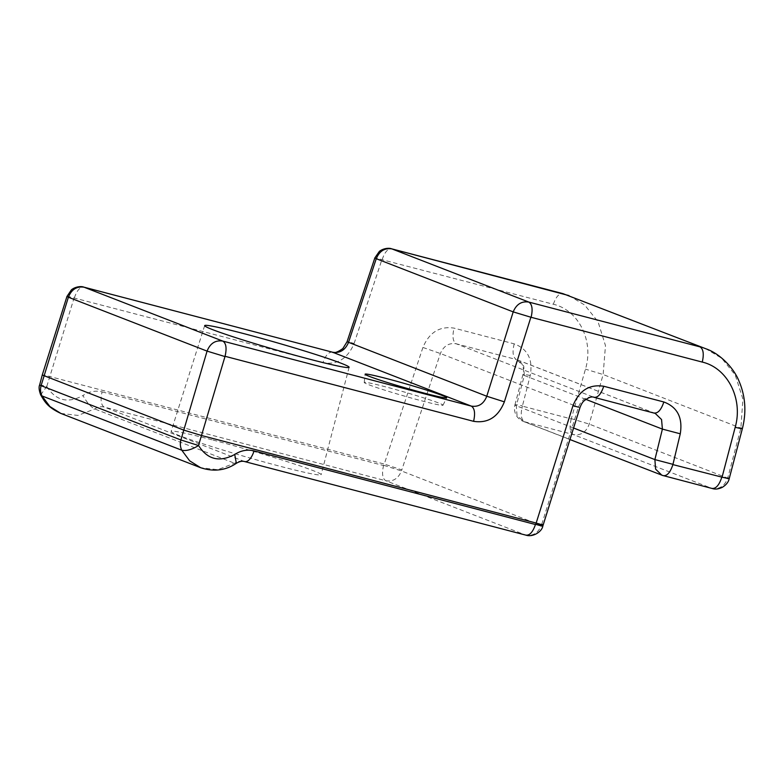 <?xml version="1.0" encoding="UTF-8"?>
<svg xmlns="http://www.w3.org/2000/svg" width="784" height="784" viewBox="0 0 784 784"><rect width="100%" height="100%" fill="white"/><g stroke="black" fill="none" stroke-linecap="round" stroke-linejoin="round"><path stroke-width="0.59" stroke-dasharray="3.92 2.94" d="M244.667 461.57A13.671 6.38 104.7 0 1 244.343 461.462L104.409 407.112A13.671 6.38 104.7 0 1 102.145 391.902C95.57 390.275 89.17 391.481 82.967 395.518C86.808 402.437 90.738 406.916 94.756 408.954L234.563 463.246L236.356 463.305M543.204 524.927L541.754 524.251L541.401 525.3C538.236 532.934 533.012 536.197 525.76 535.09L244.343 461.462C240.982 460.649 237.728 461.247 234.563 463.246L217.678 469.685L200.596 467.685M60.838 413.413L77.959 415.432L94.756 408.954C97.833 406.916 101.058 406.298 104.409 407.112L385.826 480.749C393.078 481.856 398.292 478.583 401.467 470.949L401.8 469.9L384.258 464.059L383.562 465.539C381.71 473.536 382.465 478.603 385.826 480.749L525.76 535.09M40.67 394.881L46.795 386.404C40.023 384.807 38.122 384.562 41.082 385.659M376.261 258.7C373.37 257.368 375.252 257.681 381.896 259.661L553.357 304.251C578.749 310.121 594.047 341.03 585.462 369.146L571.232 418.921L522.379 406.141L530.229 375.526C533.081 359.503 527.74 348.949 514.206 343.862L454.093 328.133C439.706 325.909 429.309 332.347 422.909 347.449L384.258 464.059L49.412 376.447C42.748 374.752 40.837 374.507 43.708 375.712M729.218 478.554L727.768 477.907L740.9 428.035L742.899 398.997L735.196 374.958L721.662 358.219L705.904 348.782M568.968 295.597L584.668 305.015L598.045 321.695L605.483 345.626L603.131 374.527L589.147 424.33C586.089 432.258 580.826 435.679 573.359 434.591L523.33 421.42L517.028 415.295L516.323 405.779L524.32 375.477L523.751 366.02L516.333 359.523L654.522 413.148M332.632 352.241C328.849 351.653 325.615 355.172 322.93 362.806C337.316 365.03 347.704 358.592 354.113 343.49C347.459 341.51 345.587 341.197 348.478 342.53M530.229 375.526C523.467 374.115 521.497 374.105 524.32 375.477L522.928 374.585C523.526 373.341 524.359 367.324 521.115 362.659L517.518 359.915L655.199 413.384M422.909 347.449L440.373 353.515L579.935 407.709M211.954 439.785A78.077 3.704 16.1 0 0 171.108 431.406A78.077 3.704 16.1 0 0 280.29 466.333A78.077 3.704 16.1 0 0 321.136 474.712A78.077 3.704 16.1 0 0 211.954 439.785M421.567 400.8A41.003 1.94 16.1 0 0 443.009 405.22A41.003 1.94 16.1 0 0 385.679 386.865A41.003 1.94 16.1 0 0 364.227 382.474A41.003 1.94 16.1 0 0 421.567 400.8M585.785 399.35L524.32 375.477M573.584 428.015L516.323 405.779C513.432 404.387 515.402 404.397 522.222 405.828M663.401 475.731L524.506 421.802C521.095 419.45 520.39 414.226 522.379 406.141M571.232 418.921C569.204 427.113 569.919 432.337 573.359 434.591L711.921 488.403C719.389 489.49 724.651 486.07 727.709 478.142L589.215 424.095L571.536 418.715M541.754 524.251L578.455 407.141C581.503 399.448 586.648 396.155 593.9 397.272L456.219 343.794C448.948 342.677 443.666 345.92 440.373 353.515L401.8 469.9M46.815 386.6C55.87 400.732 67.924 403.711 82.967 395.518M383.866 465.343L401.467 470.949L542.822 526.084M46.795 386.404L74.088 297.979C67.385 296.136 65.484 295.891 68.375 297.244M594.223 397.37L654.336 413.099M514.206 343.862C512.187 352.055 512.893 357.279 516.333 359.523L456.219 343.794C452.819 341.51 452.113 336.287 454.093 328.133M663.078 475.623L712.244 488.51M742.36 428.691L603.131 374.527L585.462 369.146M382.21 259.475C384.875 251.791 388.109 248.263 391.912 248.91M553.357 304.251C556.023 296.636 559.257 293.118 563.059 293.686M569.968 439.54L523.32 421.42C513.559 417.264 514.03 407.896 514.921 404.887L516.323 405.779M102.145 391.902L383.562 465.539M354.113 343.49L381.896 259.661M322.93 362.806L74.088 297.979M74.392 297.783C77.067 290.1 80.301 286.581 84.094 287.218M514.921 404.887L522.928 374.585M349.115 367.294L321.136 474.712M443.009 405.22L446.674 397.753M204.673 325.605L171.108 431.406M364.227 382.474L365.109 374.213"/><path stroke-width="1.18" d="M236.356 463.305L234.73 454.465C240.992 450.457 247.43 449.271 254.036 450.898A13.671 6.38 104.7 0 1 244.667 461.57L244.667 461.57C242.325 460.835 239.561 461.413 236.356 463.305C225.596 470.537 213.669 471.997 200.596 467.685L189.659 460.825L181.78 450.222C186.151 451.221 191.747 449.663 198.577 445.537L180.888 439.961C179.948 443.617 180.251 447.047 181.78 450.222L41.973 395.93L49.921 406.553L60.838 413.413L200.557 467.676M39.621 385.013C38.671 387.08 39.024 390.363 40.67 394.881L41.973 395.93C40.454 392.745 40.151 389.325 41.082 385.659L180.888 439.961L207.074 351.114L68.375 297.244L66.973 296.43L71.413 289.835C75.137 286.709 81.213 285.984 83.77 287.111L84.094 287.218C76.734 286.121 71.491 289.463 68.375 297.244L41.082 385.659L39.631 385.013L42.267 374.987L183.662 430.073L201.331 435.453L536.187 523.065C542.773 525.035 544.625 525.427 541.754 524.251M705.904 348.782L563.059 293.686L705.904 348.782C720.457 353.8 733.716 368.333 738.655 380.289C745.417 395.626 746.652 411.757 742.36 428.691L729.238 478.563C728.542 481.974 726.229 484.894 722.299 487.325C718.546 489.128 715.194 489.52 712.244 488.51L661.892 475.241L655.591 469.106L654.885 459.591L662.402 429.103L585.785 399.35M541.401 525.3C544.204 526.613 542.332 526.289 535.766 524.339L535.462 524.525C532.787 532.209 529.553 535.727 525.76 535.09L526.084 535.198C532.973 537.422 541.95 531.679 542.822 526.084L579.944 407.709C581.179 404.446 582.502 402.202 583.913 400.977C588.441 397.39 591.871 396.185 594.223 397.37L655.199 413.384L661.559 419.538L662.402 429.103L680.267 433.797L672.907 464.598C670.271 472.556 666.988 476.231 663.078 475.623L569.968 439.54M535.766 524.339L572.947 405.72C579.102 390.53 589.362 384.033 603.729 386.247C601.083 394.205 597.81 397.88 593.9 397.272M83.77 287.111L332.298 352.143C334.033 353.476 337.561 352.281 342.873 348.547L347.057 341.746L486.766 396.243L504.367 401.849C498.203 417.039 487.952 423.527 473.585 421.322C475.408 413.344 474.653 408.278 471.321 406.112L332.632 352.241C339.903 353.368 345.185 350.125 348.478 342.53L376.261 258.7L374.85 257.916L379.329 251.439C383.043 248.381 389.05 247.695 391.579 248.802L568.968 295.597M578.455 407.141L572.947 405.72M603.729 386.247L663.842 401.976C677.396 407.072 682.874 417.676 680.267 433.797M672.907 464.598L722.064 477.172C728.836 478.759 730.737 479.004 727.768 477.907M722.064 477.172L735.186 427.3C743.33 399.017 727.64 367.941 702.258 362.081C704.11 354.084 703.356 349.017 699.994 346.871L528.847 302.085L391.912 248.91C384.65 247.803 379.436 251.066 376.261 258.7L513.206 311.885C516.372 304.251 521.585 300.978 528.847 302.085C532.189 304.359 532.944 309.425 531.101 317.295L513.206 311.885L486.766 396.243C483.718 403.936 478.573 407.219 471.321 406.112L222.793 341.089C226.155 343.225 226.909 348.302 225.057 356.299L198.558 445.341M244 333.67A75.166 3.567 -163.9 0 1 349.115 367.294A75.166 3.567 -163.9 0 1 309.788 359.229A75.166 3.567 -163.9 0 1 204.673 325.605A75.166 3.567 -163.9 0 1 244 333.67M387.316 378.75A42.444 2.009 -163.9 0 1 446.674 397.753A42.444 2.009 -163.9 0 1 424.467 393.176A42.444 2.009 -163.9 0 1 365.109 374.213A42.444 2.009 -163.9 0 1 387.316 378.75M672.741 464.285L654.885 459.591L573.584 428.015M654.522 413.148L655.199 413.384M234.73 454.465C219.51 462.58 207.456 459.61 198.577 445.537M332.298 352.143L84.094 287.218L222.793 341.089C215.433 339.982 210.19 343.323 207.074 351.114L224.743 356.495M663.842 401.976C661.196 409.875 657.913 413.55 654.013 413.001M721.75 477.378C719.144 485.227 715.87 488.902 711.921 488.403M735.186 427.3C741.889 428.877 743.791 429.122 740.9 428.035M702.258 362.081L531.101 317.295M535.462 524.525L254.036 450.898M530.797 317.491L504.367 401.849M225.057 356.299L473.585 421.322M40.67 394.881C44.835 401.829 47.334 407.082 60.838 413.413M391.579 248.802L562.736 293.579M42.267 374.977L66.963 296.43M347.057 341.746L374.84 257.916M244.667 461.57L526.084 535.198"/></g></svg>
